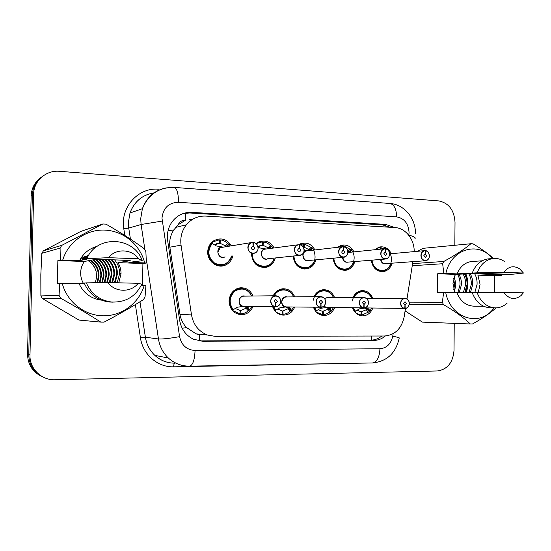<?xml version="1.0" encoding="UTF-8"?>
<svg xmlns="http://www.w3.org/2000/svg" width="551" height="551" viewBox="0 0 551 551"><rect width="100%" height="100%" fill="white"/><g stroke="black" fill="none" stroke-linecap="round" stroke-linejoin="round"><path stroke-width="0.83" d="M334.609 307.589C332.391 312.837 328.699 315.475 323.54 315.503C318.788 315.007 315.434 312.279 313.478 307.313M294.723 307.038C292.367 312.458 288.462 315.151 283.014 315.117C278.103 314.559 274.646 311.77 272.635 306.755M253.019 306.466C250.485 312.1 246.318 314.848 240.505 314.704C233.404 313.395 229.588 308.835 229.051 301.032C229.705 293.731 233.335 289.337 239.933 287.849C246.008 287.415 250.374 290.143 253.033 296.032M372.786 308.119C370.685 313.216 367.186 315.799 362.276 315.868C357.689 315.413 354.451 312.741 352.557 307.851M354.81 261.56C353.336 266.464 350.353 269.37 345.863 270.286C338.645 270.451 334.367 266.436 333.031 258.24M315.93 259.831C314.497 264.742 311.508 267.745 306.962 268.84C298.979 269.232 294.365 264.969 293.111 256.05M275.314 257.958C273.971 262.799 271.064 265.892 266.588 267.242C257.648 268.082 252.585 263.585 251.387 253.756L251.394 253.508M232.859 255.843C231.73 260.423 229.099 263.585 224.96 265.313C217.025 268.688 207.279 261.208 207.72 251.924C207.92 247.261 209.793 243.618 213.34 240.994C220.531 237.144 226.544 238.721 231.392 245.732M392.057 263.178C390.576 268.034 387.642 270.851 383.255 271.636C376.629 271.671 372.628 267.862 371.257 260.21M222.859 265.899L222.652 265.548M178.152 224.774L185.563 220.111C182.161 220.076 179.688 221.633 178.152 224.774L173.799 229.946C170.397 235.215 169.081 240.966 169.853 247.199L179.963 314.387C180.818 319.47 183.028 323.864 186.589 327.576L196.087 333.858L199.717 334.822L199.235 340.945M414.187 251.607C414.49 239.403 405.446 227.969 394.936 227.563L205.743 216.088C197.988 215.799 191.528 218.692 186.369 224.78C181.823 230.676 180.053 237.467 181.052 245.161L191.5 314.897C193.36 324.773 198.67 331.482 207.424 335.022L215.138 336.365L384.529 336C395.005 335.049 401.555 328.651 404.165 316.811L405.474 308.546M406.996 298.911L412.899 261.656M313.953 296.693C316.019 292.505 319.153 290.177 323.354 289.716C328.616 289.668 332.377 292.326 334.629 297.685M273.2 295.77C275.314 291.665 278.475 289.337 282.697 288.786C288.304 288.607 292.319 291.307 294.744 296.879M352.957 297.554C354.961 293.332 358.026 291.024 362.159 290.618C367.131 290.652 370.685 293.263 372.807 298.449M337.37 247.365L341.344 245.25C346.813 244.217 351.008 246.428 353.942 251.876M298.973 244.548L301.121 243.535C307.031 242.054 311.625 244.196 314.917 249.961M256.119 243.556L258.646 241.972C265.121 239.706 270.279 241.696 274.123 247.936M380.41 249.169L380.369 247.681L378.558 247.881L374.763 249.748L379.625 246.986C384.743 246.235 388.634 248.473 391.3 253.694M110.923 276.891L110.903 277.552M95.578 247.509L94.772 247.075M93.663 247.495L94.428 247.916M454.231 323.347L454.024 350.443C452.97 362.654 447.371 369.501 437.225 370.975L55.024 379.756C41.497 380.383 29.382 368.598 29.981 355.058L33.618 194.283L32.371 195.116C32.75 187.25 36.084 181.031 42.379 176.465C36.084 181.031 32.75 187.25 32.371 195.116L28.755 354.63L32.371 195.116L31.145 195.942C31.524 188.139 34.83 181.968 41.07 177.436M43.439 377.242C33.921 372.752 29.031 365.21 28.755 354.63C29.031 365.21 33.921 372.752 43.439 377.242M42.124 376.643C32.681 372.187 27.819 364.707 27.55 354.21L31.145 195.942M192.375 219.456L189.282 219.277M394.633 227.542L385.728 224.409L191.879 212.355C183.559 212.08 176.857 215.379 171.774 222.26C168.117 227.742 166.746 233.858 167.656 240.615L179.66 320.386C181.279 329.257 185.935 335.559 193.621 339.278L202.802 341.221L373.805 340.422C378.062 340.353 381.912 338.872 385.349 335.979M183.283 213.499L189.668 212.975L382.518 224.884L390.232 227.281M112.872 277.883L112.514 281.203M95.275 246.903L95.915 247.247M33.618 194.283C33.639 180.88 46.174 169.949 59.556 171.306L438.637 200.901C448.693 202.913 454.155 209.986 455.016 222.136L454.837 245.271M454.603 275.837L454.589 276.829M454.547 282.918L454.527 285.232M93.815 247.433L94.669 247.909L93.815 247.433M381.829 336.007C378.475 338.72 374.742 340.112 370.637 340.174L198.849 340.883M425.82 260.719C427.969 260.237 429.167 258.619 429.415 255.871L428.568 252.757C427.135 251.104 426.075 250.395 425.4 250.629L425.393 250.629C427.858 251.16 429.181 252.909 429.387 255.864C429.195 258.55 428.003 260.168 425.82 260.719C422.899 260.726 421.267 258.984 420.923 255.492C421.102 252.881 422.245 251.277 424.366 250.677L425.124 250.767C422.734 251.049 421.412 252.62 421.164 255.492C420.916 261.801 429.498 262.152 429.346 255.864C429.146 252.985 427.858 251.29 425.482 250.788L425.096 250.657M380.858 259.425C381.292 261.98 382.608 263.406 384.812 263.695L385.473 263.66L384.812 263.695C382.608 263.406 381.292 261.98 380.858 259.425C381.788 262.455 383.103 263.881 384.812 263.695M425.214 253.983L425.124 250.767M425.482 250.788L425.338 253.99L426.674 255.74L425.496 257.351L423.85 255.609L425.014 254.004M371.519 260.189C372.559 266.636 375.851 270.224 381.395 270.947L382.78 270.885L381.395 270.947C375.851 270.224 372.566 266.643 371.526 260.189M384.529 248.721L380.376 247.812M389.405 252.441C394.068 259.204 390.136 270.259 382.78 270.885C387.725 269.232 390.473 266.691 391.017 263.254M381.244 247.723L381.175 249.093M425.338 253.99L424.911 254.025M352.909 307.857L354.94 311.425L359.514 308.849L365.368 308.009M365.726 308.016L368.833 308.973L369.645 311.577L361.883 315.048L358.667 314.972M366.573 298.484L404.827 298.291C407.485 298.49 408.973 300.233 409.29 303.511C409.049 306.494 407.644 308.188 405.081 308.588L404.703 308.581C402.168 308.133 400.797 306.397 400.591 303.367C400.859 300.329 402.271 298.642 404.827 298.291C407.533 298.566 409.014 300.302 409.269 303.511C409.007 306.514 407.616 308.202 405.081 308.588L405.171 308.415C407.616 308.05 408.966 306.418 409.221 303.511C409.489 297.141 400.701 296.955 400.825 303.367C401.032 306.294 402.354 307.975 404.806 308.408L364.803 307.919M405.081 305.158L403.587 303.415L405.013 301.721L406.48 303.463L405.081 305.158L405.171 308.415M362.317 291.403L361.821 291.417C358.081 291.755 355.257 293.8 353.343 297.554M357.048 310.165L361.146 311.887L360.995 315.034L355.898 313.099M354.424 311.453L354.94 311.425M369.17 309.4L367.248 309.366L369.163 311.59M361.001 311.88L367.248 309.366M352.282 300.991C353.577 295.253 356.759 292.064 361.821 291.417L362.503 291.403C365.712 291.575 368.323 293.084 370.348 295.935M361.8 311.894L361.883 315.048M367.655 309.373L365.017 308.181M404.806 308.408L404.957 305.151M385.982 259.004C388.18 258.44 389.385 256.794 389.612 254.073L389.516 252.916C388.889 250.45 387.525 249.045 385.425 248.701L385.418 248.701C387.994 249.252 389.385 251.036 389.591 254.066C389.405 256.745 388.2 258.385 385.982 259.004C382.862 259.108 381.106 257.331 380.727 253.68C380.899 251.091 382.05 249.458 384.171 248.783L385.128 248.845C382.621 249.128 381.23 250.739 380.968 253.674C380.7 260.134 389.695 260.499 389.536 254.059C389.337 251.118 387.994 249.389 385.5 248.866L385.101 248.735M342.777 257.331C343.583 260.754 344.96 262.372 346.923 262.2C344.423 261.828 343.046 260.203 342.777 257.331C343.046 260.203 344.423 261.828 346.923 262.2L385.177 259.073M385.5 248.866L385.342 252.144L386.74 253.935L385.555 255.574L383.785 253.804L384.991 252.158M351.752 250.264C356.952 256.993 353.15 268.64 345.401 269.515L343.679 269.618C337.729 268.819 334.292 265.017 333.355 258.212C334.285 265.017 337.729 268.819 343.679 269.618L345.401 269.515C349.479 268.688 352.234 266.064 353.673 261.656M348.211 252.434L350.484 252.021L351.414 249.72L348.941 251.869L347.819 251.111M348.046 251.346L350.05 249.217L343.624 245.891L342.722 246.001M350.05 249.217L350.939 249.748M347.895 252.386L348.941 251.869M342.736 246.683L342.715 245.849L338.782 246.345M343.624 245.891L343.583 246.69M337.742 247.323L340.387 246.159M385.218 252.138L385.128 248.845M385.342 252.144L384.867 252.193M307.224 250.815L304.124 250.257M344.299 257.193C346.496 256.518 347.695 254.851 347.901 252.193C347.66 249.038 346.193 247.206 343.514 246.683L343.507 246.683C346.214 247.247 347.667 249.08 347.881 252.186C347.702 254.817 346.51 256.484 344.299 257.193C340.924 257.441 339.017 255.636 338.583 251.773C338.741 249.252 339.864 247.606 341.951 246.834L343.197 246.834C340.566 247.117 339.106 248.763 338.824 251.773C338.541 258.385 347.97 258.77 347.812 252.179C347.605 249.162 346.2 247.385 343.583 246.855L343.17 246.724M307.279 250.815L306.198 250.974C304.228 251.69 303.167 253.212 303.016 255.54C303.243 258.536 304.689 260.237 307.341 260.637C304.689 260.237 303.243 258.536 303.016 255.54C303.808 259.115 305.254 260.809 307.341 260.637M343.583 246.855L343.418 250.209L344.878 252.048L343.707 253.708C342.57 253.804 341.93 253.205 341.778 251.903L343.004 250.23M293.483 256.008C294.248 263.254 297.843 267.331 304.29 268.234C297.85 267.331 294.248 263.254 293.49 256.008M308.677 250.671L311.274 250.223L312.376 247.895L309.848 250.092L304.18 247.22L303.429 247.309M308.959 249.562L311.053 247.385L304.345 243.983L303.401 244.114M311.053 247.385L311.942 247.929M303.477 247.185L303.394 243.941L299.854 244.61M307.017 250.877L309.848 250.092M313.657 249.906C316.901 258.825 314.518 264.873 306.514 268.048L304.29 268.234M304.345 243.983L304.18 247.22M343.287 250.202L343.197 246.834M343.418 250.209L342.874 250.264M265.844 248.956L259.741 247.922L258.061 247.068M299.103 244.548L299.186 244.72C296.424 245.009 294.888 246.69 294.592 249.775C294.282 256.552 304.186 256.952 304.035 250.202C303.821 247.11 302.341 245.291 299.599 244.74L299.524 244.568C302.368 245.147 303.89 247.027 304.111 250.209C303.952 252.73 302.816 254.404 300.694 255.237C296.996 255.754 294.875 253.928 294.344 249.775C294.482 247.399 295.529 245.76 297.485 244.858L264.384 249.245C262.551 250.085 261.567 251.593 261.436 253.791C261.67 256.849 263.178 258.591 265.961 259.004M299.599 244.74L299.42 248.177L300.949 250.064L299.84 251.724C298.594 251.917 297.877 251.318 297.692 249.913L298.924 248.212M251.828 253.832C252.427 261.463 256.187 265.782 263.109 266.78C256.036 265.72 252.275 261.277 251.848 253.453L251.828 253.832M263.109 266.78L266.14 266.436C270.169 265.217 272.848 262.428 274.164 258.082M269.06 248.494L270.321 248.329L271.574 245.987L268.998 248.239L263.109 245.298L259.569 245.801M268.11 247.695L270.307 245.477C268.316 243.446 265.981 242.282 263.288 241.992L262.304 242.137M270.307 245.477L271.182 246.028M260.258 245.567L262.379 245.264L257.978 246.662M262.379 245.264L262.297 241.944L256.766 243.053M263.288 241.992L263.109 245.298M256.373 243.783L258.006 242.867M299.276 248.17L299.186 244.72M299.42 248.177L298.794 248.253M265.906 248.956L264.384 249.245M222.542 247.013L216.309 245.953L211.818 243.198C209.532 245.601 208.34 248.535 208.23 252C208.85 259.817 212.782 264.239 220.028 265.258C209.876 265.417 204.173 250.333 211.818 243.198L212.955 241.82L219.298 239.85L219.381 243.246L214.408 244.933M258.13 248.143C258.006 250.409 257.014 252.041 255.154 253.04C251.008 254.087 248.577 252.303 247.86 247.674C247.957 245.601 248.811 244.045 250.436 242.991L252.943 242.495C250.037 242.784 248.425 244.513 248.102 247.674C247.771 254.624 258.185 255.044 258.033 248.122C257.813 244.954 256.263 243.087 253.377 242.516L253.315 242.344C256.298 242.936 257.896 244.864 258.13 248.129C258.391 247.048 257.475 243.163 253.322 242.344M222.597 247.013L220.324 247.64L217.914 251.952C218.155 255.085 219.732 256.869 222.645 257.289M253.377 242.516L253.185 246.042L254.789 247.978L253.846 249.589C252.448 249.975 251.621 249.389 251.366 247.819L252.592 246.097M224.457 264.508C228.176 262.93 230.594 260.093 231.702 255.988M227.535 246.297L228.865 243.99L226.254 246.297L220.145 243.287L216.026 243.969M225.373 245.746L227.673 243.48C225.6 241.4 223.155 240.208 220.338 239.905L219.305 240.084M227.673 243.48L228.548 244.038M219.381 243.246L216.729 243.694M227.735 246.07L226.254 246.297M231.73 255.988C230.525 260.21 228.114 263.047 224.498 264.494L220.028 265.258M220.338 239.905L220.145 243.287M253.033 246.035L252.943 242.495M253.185 246.042L252.454 246.145M313.884 307.32L316.005 310.964L320.592 308.326L326.598 307.472L323.926 306.184M326.943 307.479L330.325 308.457L331.344 311.129L325.91 314.208L319.828 314.58M364.053 308.016L363.66 308.016C361.001 307.554 359.569 305.777 359.348 302.671C359.638 299.586 361.105 297.857 363.763 297.478C366.704 297.829 368.275 299.606 368.467 302.823C368.213 305.881 366.739 307.61 364.053 308.016L364.142 307.844C366.704 307.472 368.123 305.798 368.392 302.823C368.681 296.307 359.466 296.107 359.596 302.678C359.803 305.674 361.187 307.396 363.756 307.837L326.598 307.472M364.059 308.016C366.711 307.63 368.171 305.901 368.447 302.823C368.185 299.524 366.622 297.74 363.763 297.478L326.709 297.74L324.505 298.518M364.053 304.503L362.482 302.726L363.977 300.991L365.52 302.774L364.053 304.503L364.142 307.844M323.692 290.508L323.065 290.529C319.263 290.921 316.37 292.974 314.401 296.693M318.209 309.607L322.569 311.439L322.411 314.662L316.315 312.045M315.509 311.095L316.005 310.964M330.717 308.897L328.906 308.863L330.903 311.136M322.411 311.432L328.906 308.863M313.25 300.24C314.6 294.482 317.879 291.252 323.065 290.529L323.933 290.508C327.921 290.77 330.951 292.815 333.018 296.658M323.251 311.446L323.341 314.669M329.278 308.863L326.337 307.644M363.756 307.837L363.915 304.503M273.11 306.762L275.314 310.482L279.908 307.789L286.038 306.914C283.428 306.48 282.016 304.799 281.809 301.865C282.091 298.979 283.524 297.34 286.114 296.961C283.524 297.34 282.091 298.979 281.809 301.865C282.601 298.47 284.034 296.837 286.114 296.961L286.41 296.961M286.41 306.921L290.088 307.926L291.293 310.668M286.114 296.961L320.661 296.631C323.657 296.81 325.317 298.635 325.655 302.106C325.379 305.233 323.836 307.003 321.019 307.424L320.606 307.417C317.817 306.948 316.315 305.123 316.088 301.948C316.384 298.814 317.906 297.044 320.661 296.631C323.699 296.865 325.352 298.69 325.641 302.106C325.345 305.254 323.809 307.031 321.019 307.424L321.095 307.244C323.788 306.866 325.283 305.151 325.565 302.106C325.882 295.426 316.205 295.219 316.336 301.948C316.55 305.02 318.003 306.783 320.696 307.238L286.045 306.914M320.696 307.238L320.868 303.821L319.366 302.003L320.923 300.226L322.549 302.051L320.868 303.828M283.324 289.571L282.47 289.612C278.654 290.081 275.734 292.126 273.716 295.763M282.057 314.263L279.247 314.173L282.057 314.263C279.426 314.07 277.125 312.996 275.156 311.046L274.921 310.482L275.314 310.482M290.535 308.374L288.848 308.346L290.928 310.668L290.033 311.219C288.028 313.12 285.707 314.139 283.069 314.277L282.091 314.242M282.078 310.957L282.98 310.984L288.848 308.346M277.621 309.021L282.27 310.971L282.091 314.263M273.454 296.3C275.431 292.354 278.434 290.129 282.47 289.612L283.627 289.571M282.98 310.984L283.069 314.277M291.286 310.674L290.928 310.668M289.199 308.34L285.907 307.079M321.006 303.828L321.095 307.244M241.097 288.593L239.795 288.683C233.569 290.046 230.146 294.172 229.526 301.039C229.526 304.483 230.6 307.465 232.749 309.986L237.35 307.224L243.611 306.328C240.877 305.881 239.403 304.159 239.189 301.163C239.471 298.256 240.939 296.59 243.597 296.156L243.976 296.142M243.997 306.335L248.508 307.823L249.513 309.958L248.239 310.736C246.145 312.679 243.714 313.726 240.945 313.863L239.933 313.829M244.079 296.149L275.348 295.742C278.565 295.887 280.349 297.754 280.693 301.349C280.404 304.551 278.785 306.37 275.824 306.804L275.39 306.797C272.456 306.315 270.878 304.441 270.651 301.183C270.947 298.029 272.511 296.218 275.348 295.742C278.592 295.921 280.369 297.788 280.686 301.349C280.369 304.579 278.751 306.397 275.824 306.804L275.893 306.618C278.723 306.225 280.294 304.469 280.597 301.349C280.941 294.503 270.768 294.282 270.892 301.183C271.12 304.338 272.642 306.142 275.472 306.611L243.618 306.328M275.803 303.112L274.081 301.239L275.693 299.42L277.428 301.294L275.803 303.112L275.893 306.618M233.941 309.256L232.674 310.557L239.933 313.85L236.778 313.739M232.674 310.557L232.749 309.986C226.103 303.036 230.621 289.461 239.802 288.69L241.476 288.593M248.508 307.823L246.958 307.795L249.135 310.172M239.885 310.468L240.863 310.495L246.958 307.795M235.167 308.402L240.119 310.488L239.933 313.85M240.863 310.495L240.945 313.863M247.282 307.795L243.625 306.494M275.472 306.611L275.658 303.112M455.057 292.65L452.97 283.572L455.333 274.37L437.673 273.757L443.817 273.461L442.653 263.736L443.775 261.47C455.154 255.299 464.197 249.383 470.912 243.728L473.04 243.845C481.057 248.577 487.89 253.46 493.544 258.488M474.866 292.388L477.056 284.447C477.283 280.466 476.436 276.816 474.528 273.496M494.619 292.333L494.729 275.741L477.896 275.156L480.059 284.364L478.316 292.354M469.059 292.526L471.263 284.605C471.484 280.659 470.644 277.05 468.743 273.757M470.492 292.505L472.703 284.564C472.903 280.5 472.055 276.877 470.175 273.695M463.398 292.602L465.581 284.757C465.802 280.852 464.961 277.277 463.067 274.019M464.803 292.588L466.993 284.722C467.207 280.81 466.373 277.215 464.479 273.957M457.84 292.684L460.009 284.915C460.223 281.044 459.382 277.497 457.502 274.274M459.217 292.664L461.394 284.874C461.607 280.996 460.767 277.442 458.887 274.212M453.769 289.399L454.534 285.06L453.728 278.255M454.43 291.293L455.897 285.025L454.382 276.34M470.912 243.728L423.003 248.329L417.658 251.29M443.817 273.461L445.849 273.482C450.993 248.804 478.523 240.725 492.491 258.591M500.356 274.591L500.535 275.404L501.265 275.479L501.176 274.556M445.849 273.482L457.027 273.875L477.152 272.828L503.841 272.325C508.442 266.34 513.739 265.203 519.717 268.909L523.45 273.055L513.518 274.143L489.942 275.032L500.535 275.404M457.027 273.875C460.064 266.691 464.824 262.572 471.312 261.532L472.978 261.422M472.248 273.055C475.465 264.845 480.686 260.127 487.917 258.901L489.784 258.777M477.152 272.828C480.382 264.549 485.638 259.79 492.904 258.564C497.209 258.061 501.245 259.163 505.005 261.87M523.45 273.055L503.841 272.325M477.896 275.156L502.732 274.095L479.584 273.262L455.333 274.37M405.102 310.895L422.348 322.115L470.334 323.974C463.763 317.679 454.789 311.212 443.424 304.565L409.228 304.345M412.582 263.633L443.775 261.47M442.653 263.736L412.251 265.727M409.152 302.148L442.343 302.224L443.665 292.402L445.697 292.429C450.656 318.843 480.513 327.604 494.006 307.871M443.424 304.565L442.343 302.224M496.107 307.878C490.059 313.237 482.18 318.602 472.469 323.988L470.334 323.974M472.124 292.485L445.697 292.429M483.558 306.239L473.584 306.149C465.953 305.709 460.388 301.218 456.882 292.698M490.404 307.83C481.918 307.272 475.816 302.134 472.111 292.429L477.021 292.361C480.748 302.148 486.877 307.327 495.411 307.892L490.404 307.83M507.106 303.167C503.648 306.301 499.75 307.871 495.411 307.892M503.717 292.326L523.347 292.808L521.074 295.536C514.724 300.323 508.938 299.255 503.717 292.326L477.021 292.361M466.236 292.567C468.474 286.258 468.357 280.039 465.87 273.888M465.533 292.574C467.778 286.279 467.654 280.06 465.168 273.923M494.729 275.741L501.265 275.479M437.673 273.757L437.515 292.498L443.665 292.402M83.38 283.352C81.514 280.046 80.611 276.499 80.666 272.704C80.783 268.585 82.003 264.845 84.331 261.477L57.862 260.554L60.314 260.017L60.08 248.115L61.802 245.347L102.817 223.981L105.999 224.154C120.132 232.205 132.929 240.429 144.403 248.838L145.877 251.621L146.366 263.034L144.686 262.917C140.298 245.023 123.796 231.055 105.172 230.104C86.569 229.078 68.283 241.675 62.738 260.038L79.585 260.63C83.394 253.274 89.241 248.515 97.134 246.359M117.191 282.78L119.567 273.819C119.691 268.633 118.031 263.977 114.601 259.845M142.509 285.218L142.916 263.516L117.955 262.648C120.022 266.03 121.055 269.701 121.048 273.654L118.789 282.815M114.505 282.711L116.709 274.136C116.819 268.695 115.001 263.901 111.247 259.735M115.173 282.725L117.418 274.054C117.494 268.564 115.71 263.798 112.08 259.762M111.874 282.649L113.912 274.439C114.009 268.757 112.018 263.826 107.948 259.652M112.528 282.663L114.608 274.364C114.704 268.743 112.762 263.846 108.767 259.673M109.298 282.58L111.185 274.742C111.261 268.798 109.098 263.743 104.697 259.583M109.938 282.601L111.86 274.667C111.943 268.792 109.821 263.764 105.503 259.604M106.756 282.56L108.519 275.039C108.568 268.826 106.219 263.654 101.474 259.535M107.39 282.553L109.181 274.97C109.236 268.819 106.935 263.681 102.279 259.542M104.242 282.594L105.909 275.328C105.923 268.826 103.381 263.543 98.271 259.487M104.869 282.587L106.557 275.259C106.584 268.826 104.084 263.571 99.07 259.493M101.783 282.629L103.361 275.61C103.333 268.805 100.578 263.419 95.089 259.452M102.396 282.622L103.987 275.541C103.974 268.805 101.274 263.447 95.874 259.452M99.38 282.663L100.861 275.886C100.833 269.157 98.106 263.826 92.671 259.907M99.972 282.656L101.48 275.817C101.453 269.067 98.719 263.729 93.271 259.796M97.017 282.704L98.422 276.161C98.395 269.501 95.688 264.232 90.309 260.354M97.603 282.691L99.028 276.092C99.001 269.411 96.287 264.129 90.894 260.244M88.628 255.32L81.355 260.286M88.787 255.072L80.143 259.549M88.312 255.85L87.437 255.822M88.401 255.705L87.726 255.692M87.898 256.58L85.012 256.325M88.008 256.38L86.597 256.236M87.416 257.489L83.917 256.869M87.54 257.248L84.186 256.725M86.9 258.564L82.857 257.489M87.03 258.281L83.118 257.324M88.298 260.733C92.113 263.275 94.682 266.718 96.005 271.078C94.71 266.615 92.231 263.151 88.566 260.678M85.405 258.998L83.428 258.316M96.005 271.078L96.645 276.568L95.406 282.725M60.08 248.115L41.842 253.315L40.829 274.68L40.891 295.915L59.053 295.364L59.811 283.283L62.235 283.31C66.981 302.01 84.764 315.757 103.45 315.826C122.157 315.978 139.217 302.912 144.266 285.26L141.331 285.191M41.842 253.315L43.412 250.815L61.802 245.347M102.817 223.981L80.804 231.413L43.412 250.815M60.314 260.017L62.738 260.038M79.585 260.63L86.789 259.211L84.696 259.142L86.831 258.715C96.707 234.457 134.224 236.579 142.213 260.719L128.9 262.366L144.686 262.917M86.831 258.715L108.375 257.668C115.937 248.136 131.772 248.88 138.659 258.791L142.213 260.719M138.659 258.791L108.375 257.668M117.955 262.648L130.277 260.706C120.552 259.982 108.836 259.562 95.13 259.445L84.331 261.477M42.351 298.504L78.951 320.062L100.84 322.115C88.718 314.387 75.329 306.425 60.658 298.243L42.351 298.504L40.891 295.915M60.658 298.243L59.053 295.364M144.266 285.26L145.946 285.328L145.037 296.906L143.453 299.613C131.772 306.983 118.637 314.49 104.036 322.135L100.84 322.115M84.289 283.276L79.103 283.71L62.235 283.31M101.398 300.143L99.359 299.854C90.006 297.877 83.249 292.498 79.103 283.71M113.162 302.141L109.036 301.996C97.396 300.336 89.117 294.02 84.2 283.056L86.328 282.877C91.294 293.952 99.641 300.329 111.392 302.01L109.036 301.996M138.198 283.297C130.938 292.788 115.056 292.553 107.879 282.546L138.198 283.297L141.772 284.22C135.539 296.714 125.414 302.644 111.392 302.01M107.879 282.546L86.328 282.877M88.25 255.96L83.201 259.92M112.583 281.024L112.707 280.549M115.111 281.409L115.407 280.314M95.192 247.819L92.237 248.122M111.777 282.642L112.37 280.576M114.367 282.704L115.063 280.349M95.109 247.888L92.155 248.157M142.916 263.516L146.366 263.034M57.862 260.554L57.359 283.517L59.811 283.283M168.034 230.752L173.799 229.946M385.927 227.019L385.714 225.4M371.34 340.153L371.842 336.027M182.174 328.265L186.589 327.576M185.563 220.111L185.329 212.913M179.963 314.387L191.5 314.897M169.853 247.199L181.052 245.161M142.475 208.45L142.041 208.836M27.55 354.21L29.981 355.058M382.518 224.884L385.728 224.409M408.821 235.311L409.069 232.522C408.422 223.513 404.276 218.299 396.644 216.88L178.476 202.286C168.675 202.637 163.179 207.92 161.973 218.127L179.578 336.654C181.541 345.305 186.706 349.913 195.075 350.484L379.956 348.735C386.768 348.074 391.031 343.886 392.746 336.179L393.145 333.692M415.426 233.355C415.743 218.375 404.152 204.311 389.901 203.464C394.11 204.435 396.362 208.912 396.644 216.88M144.927 249.782L141.09 224.498L140.705 218.644L142.385 208.719C146.704 197.134 154.679 190.178 166.326 187.843M154.046 192.864C142.351 194.813 134.334 201.521 129.995 212.989L128.376 222.459L128.748 228.045L141.09 224.498L162.166 221.082M353.604 363.288L173.655 366.828C157.758 367.407 142.73 354.507 140.436 337.763L135.367 304.586M124.815 235.463L123.81 228.837C119.96 207.41 138.363 187.071 158.764 189.234M189.248 366.126C181.32 366.167 174.35 363.46 168.337 358.005C162.993 352.895 159.7 346.551 158.461 338.975L145.381 337.219C146.566 344.444 149.727 350.505 154.865 355.388C160.637 360.595 167.339 363.185 174.956 363.164M179.578 336.654C169.536 338.431 162.497 339.202 158.461 338.975L146.215 258.24M123.81 228.837L128.748 228.045L130.429 239.113M139.982 301.776L145.381 337.219L140.436 337.763M174.784 363.164C174.123 363.488 173.744 364.714 173.655 366.828M349.527 363.357L349.513 363.708M195.075 350.484C194.613 360.03 192.809 365.258 189.675 366.167L372.49 362.957C386.947 361.456 395.845 353.198 399.186 338.183C400.109 337.949 397.96 337.274 392.746 336.179M379.956 348.735C379.446 357.365 376.953 362.103 372.49 362.957M389.901 203.464L174.254 187.416C176.988 188.366 178.393 193.318 178.476 202.286M408.856 235.084C413.953 236.51 415.991 237.708 414.965 238.673M370.637 340.174L373.805 340.422M200.523 340.938L202.802 341.221M189.668 212.975L191.879 212.355M386.065 263.619C383.152 264.239 381.32 262.848 380.576 259.452M389.378 252.337L390.218 253.797M390.983 263.254C388.207 274.364 372.662 271.953 372.083 260.148M364.79 308.092L364.376 307.995M366.443 308.023L366.05 308.112M355.436 311.219L353.501 307.864M353.942 297.547C357.544 289.433 368.791 290.095 371.705 298.456M371.677 308.099L369.7 311.391M368.833 308.973L367.345 308.946M368.261 312.114L366.339 309.889M355.175 311.363L354.734 311.852M348.322 262.09C345.022 262.758 343.08 261.174 342.495 257.358M351.448 249.872L352.819 251.993M353.694 261.649C350.822 273.31 334.133 270.527 333.906 258.157M350.436 252.034L348.997 252.179M350.808 251.676L349.334 251.828M308.932 260.485C302.919 263.22 300.143 251.352 306.652 250.719M312.396 248.053L313.76 250.099M314.779 259.941C311.818 272.277 293.738 268.978 294.041 255.953M311.17 250.25L309.82 250.409M311.597 249.885L310.22 250.051M267.834 258.763C261.525 261.911 258.309 249.541 265.265 248.859M271.581 246.152L272.924 248.095M274.123 258.088C271.099 271.312 251.256 267.269 252.386 253.439M270.617 248.019L269.336 248.191M225.049 256.828C218.451 260.837 214.325 247.702 221.95 246.91M228.885 244.162L230.153 245.925M231.634 256.001C228.224 264.239 222.542 266.615 214.58 263.116C207.885 257.2 207.107 250.629 212.259 243.39M211.791 242.736L212.631 243.659M325.978 307.561L323.74 306.349M324.36 298.339L327.735 297.733M327.707 307.492L327.294 307.575M316.494 310.757L314.476 307.327M315 296.686C318.815 288.49 330.455 289.213 333.486 297.692M333.458 307.575L331.392 310.936M330.325 308.457L328.926 308.436M330.001 311.68L327.997 309.4M316.439 310.792L315.806 311.473M285.411 307.003C279.281 306.129 281.32 295.102 287.257 296.955M287.216 306.935L286.789 307.024M275.789 310.275L273.689 306.769M274.315 295.756C278.372 287.498 290.405 288.304 293.559 296.893M293.531 307.024L291.362 310.461M290.088 307.926L288.786 307.899M290.033 311.219L287.946 308.891M276.079 310.075L275.156 311.046M242.97 306.418C236.558 305.523 238.693 294.241 244.906 296.135M244.864 306.349L244.41 306.439M233.218 309.765C228.617 302.892 229.244 296.638 235.112 290.997C242.109 287.264 247.674 288.951 251.807 296.045M251.786 306.446L249.513 309.958M248.005 307.362L246.807 307.341M248.239 310.736L246.056 308.353M112.459 280.204L112.184 281.995M83.263 258.453L85.074 259.066M85.309 259.163L85.853 259.397M345.863 270.286L344.189 270.396M306.962 268.84L304.572 269.012M266.588 267.242L262.937 267.552M224.96 265.313L218.83 265.933M383.255 271.636L382.029 271.712M196.087 333.858L207.424 335.022M175.652 227.405L186.369 224.78M174.254 187.416C159.067 187.154 148.439 194.255 142.385 208.719L129.995 212.989C134.045 202.031 141.593 195.391 152.634 193.077M189.675 366.167C181.596 366.208 174.488 363.488 168.337 358.005L154.865 355.388C159.604 359.727 165.1 362.262 171.354 362.992M389.612 253.853L425.028 250.609M425.227 260.761L385.473 263.66M381.616 270.954L378.861 271.12M378.558 247.881L376.932 248.053M390.26 253.791L389.33 252.172M371.753 298.456C370.968 294.785 367.662 292.436 361.821 291.417L358.715 291.479M371.725 308.105L369.7 311.508M347.888 252.496L385.032 248.687M343.803 269.625L341.041 269.811M345.401 269.515C350.436 267.69 353.219 265.065 353.749 261.649M352.874 251.986L351.462 249.775M350.484 252.021L349.038 252.165M306.198 250.974L343.108 246.662M343.149 257.296L308.402 260.533M343.707 253.708L343.301 253.749M306.514 268.055C311.48 267.173 314.628 261.911 314.841 259.934M313.829 250.092L312.417 247.95M311.274 250.223L309.917 250.381M300.694 255.237C302.809 254.424 303.952 252.751 304.124 250.216C304.338 250.126 304.186 245.787 299.53 244.568M298.924 255.43L267.387 258.812M299.84 251.724L299.214 251.8M266.14 266.443C269.77 265.72 272.456 262.93 274.205 258.082M273.014 248.088L271.615 246.035M255.154 253.04C257.014 252.048 258.013 250.416 258.137 248.136M220.324 247.64L252.875 242.323M253.846 249.589L252.799 249.727M212.955 241.82L212.114 241.972M230.263 245.911L228.934 244.038M333.548 297.692C332.804 295.198 329.45 290.494 323.065 290.529L319.876 290.604M333.52 307.575L331.399 311.06M293.642 296.893C293.036 294.695 289.564 289.468 282.47 289.612L279.261 289.702M293.614 307.024L291.389 310.599M251.903 296.045L249.018 291.789C246.359 289.351 243.287 288.318 239.802 288.683L236.71 288.786M239.678 313.836L236.758 313.733M251.883 306.452L249.548 310.11M482.097 260.816L471.312 261.532M492.904 258.564L487.917 258.901M114.608 274.364L113.912 274.439M111.86 274.667L111.185 274.742M109.181 274.97L108.519 275.039M106.557 275.259L105.909 275.328M103.987 275.541L103.361 275.61M101.48 275.817L100.861 275.886M99.028 276.092L98.422 276.161M96.129 271.567C94.862 267.001 92.237 263.392 88.256 260.74M85.818 259.404L85.247 259.156M85.033 259.073L83.249 258.467M100.661 299.847L99.359 299.854M121.048 273.654L119.567 273.819M117.418 274.054L116.709 274.136"/></g></svg>
